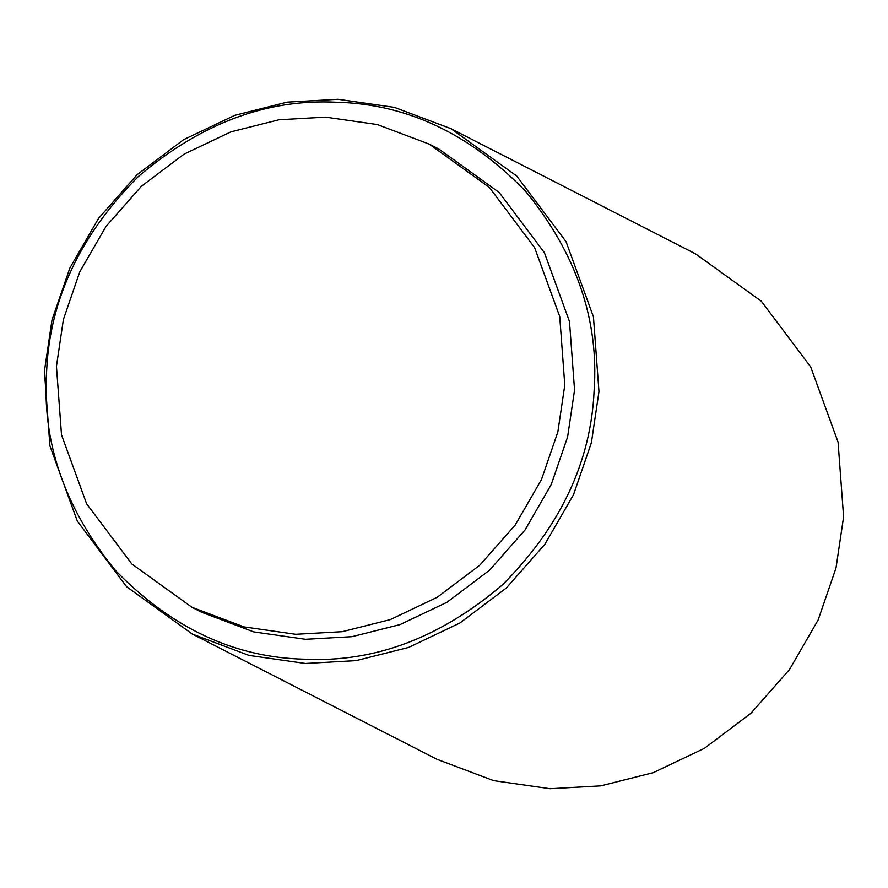 <?xml version="1.0" encoding="UTF-8"?>
<svg xmlns="http://www.w3.org/2000/svg" width="888" height="888" viewBox="0 0 888 888"><rect width="100%" height="100%" fill="white"/><g stroke="black" fill="none" stroke-linecap="round" stroke-linejoin="round"><path stroke-width="1.33" d="M46.653 370.629C49.817 299.522 80.32 234.865 138.184 176.668C200.544 123.521 266.633 98.712 336.441 102.242C406.349 103.863 469.297 133.422 525.285 190.931C576.201 253.136 599.145 319.758 594.105 390.798C590.942 461.904 560.439 526.551 502.575 584.748C440.215 637.906 374.126 662.714 304.329 659.185C234.41 657.564 171.462 628.005 115.473 570.485C64.558 508.28 41.625 441.658 46.653 370.629M44.4 371.162L49.928 445.92L77.312 521.09L126.629 586.735L192.319 634.054L248.984 655.4L305.416 663.469L356.144 660.617L408.624 647.419L459.795 623.076L506.249 588.067L544.866 544.289L573.504 494.716L591.375 442.757L598.967 391.597L593.439 316.838L566.056 241.669L516.727 176.024L451.037 128.705L394.372 107.359L337.951 99.29L287.224 102.142L234.743 115.329L183.561 139.682L137.118 174.681L98.501 218.459L69.852 268.043L51.992 320.002L44.4 371.162M451.037 128.705L695.681 253.946L761.371 301.265L810.689 366.911L838.072 442.08L843.6 516.838L836.008 567.998L818.148 619.957L789.499 669.541L750.882 713.319L704.439 748.318L653.257 772.671L600.776 785.858L550.049 788.711L493.628 780.641L436.963 759.296L192.319 634.054M192.041 607.337L201.798 612.332L253.746 631.901L305.472 639.293L351.97 636.685L400.077 624.586L446.986 602.275L489.566 570.185L524.963 530.047L551.215 484.604L567.599 436.974L574.558 390.076L569.486 321.556L544.388 252.647L499.178 192.474L438.961 149.095L429.204 144.1L377.256 124.531L325.53 117.127L279.032 119.747L230.924 131.846L184.016 154.157L141.436 186.247L106.038 226.373L79.776 271.828L63.403 319.458L56.444 366.356L61.516 434.876L86.613 503.785L131.824 563.958L192.041 607.337L243.989 626.906L295.715 634.298L342.213 631.69L390.32 619.591L437.229 597.269L479.809 565.179L515.207 525.052L541.458 479.609L557.842 431.979L564.79 385.081L559.729 316.55L534.632 247.652L489.421 187.479L429.204 144.1"/></g></svg>
